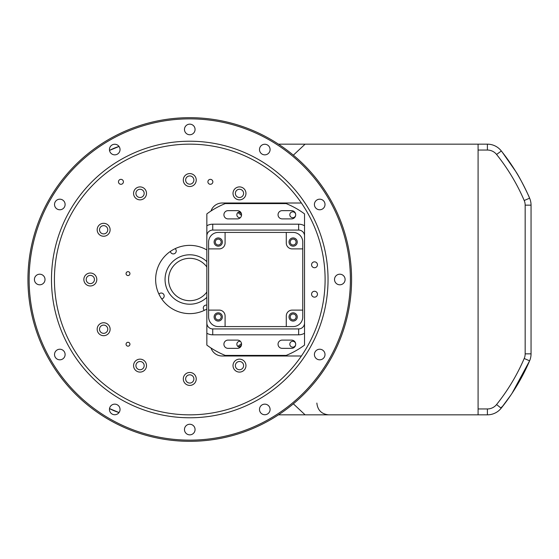 <?xml version="1.0" encoding="UTF-8"?>
<svg xmlns="http://www.w3.org/2000/svg" width="559" height="559" viewBox="0 0 559 559"><rect width="100%" height="100%" fill="white"/><g stroke="black" fill="none" stroke-linecap="round" stroke-linejoin="round"><path stroke-width="0.84" d="M29.124 279.5A160.636 160.636 0 0 0 189.767 440.136A160.636 160.636 0 0 0 350.402 279.5A160.636 160.636 0 0 0 189.767 118.864A160.636 160.636 0 0 0 29.124 279.5M351.583 279.5A161.817 161.817 0 0 1 189.767 441.317A161.817 161.817 0 0 1 27.95 279.5A161.817 161.817 0 0 1 189.767 117.683A161.817 161.817 0 0 1 351.583 279.5M322.361 349.934A5.297 5.297 0 0 0 315.122 351.877A5.297 5.297 0 0 0 317.065 359.109A5.297 5.297 0 0 0 324.297 357.173A5.297 5.297 0 0 0 322.361 349.934M339.816 274.203A5.297 5.297 0 0 0 334.52 279.5A5.297 5.297 0 0 0 339.816 284.797A5.297 5.297 0 0 0 345.106 279.5A5.297 5.297 0 0 0 339.816 274.203M317.065 199.891A5.297 5.297 0 0 0 315.122 207.123A5.297 5.297 0 0 0 322.361 209.066A5.297 5.297 0 0 0 324.297 201.827A5.297 5.297 0 0 0 317.065 199.891M260.201 146.905A5.297 5.297 0 0 0 262.143 154.144A5.297 5.297 0 0 0 269.375 152.202A5.297 5.297 0 0 0 267.44 144.97A5.297 5.297 0 0 0 260.201 146.905M184.47 129.45A5.297 5.297 0 0 0 189.767 134.747A5.297 5.297 0 0 0 195.063 129.45A5.297 5.297 0 0 0 189.767 124.154A5.297 5.297 0 0 0 184.47 129.45M110.158 152.202A5.297 5.297 0 0 0 117.39 154.144A5.297 5.297 0 0 0 119.326 146.905A5.297 5.297 0 0 0 112.093 144.97A5.297 5.297 0 0 0 110.158 152.202M57.172 209.066A5.297 5.297 0 0 0 64.404 207.123A5.297 5.297 0 0 0 62.468 199.891A5.297 5.297 0 0 0 55.236 201.827A5.297 5.297 0 0 0 57.172 209.066M39.717 284.797A5.297 5.297 0 0 0 45.013 279.5A5.297 5.297 0 0 0 39.717 274.203A5.297 5.297 0 0 0 34.42 279.5A5.297 5.297 0 0 0 39.717 284.797M62.468 359.109A5.297 5.297 0 0 0 64.404 351.877A5.297 5.297 0 0 0 57.172 349.934A5.297 5.297 0 0 0 55.236 357.173A5.297 5.297 0 0 0 62.468 359.109M119.326 412.095A5.297 5.297 0 0 0 117.39 404.856A5.297 5.297 0 0 0 110.158 406.798A5.297 5.297 0 0 0 112.093 414.03A5.297 5.297 0 0 0 119.326 412.095M269.375 406.798A5.297 5.297 0 0 0 262.143 404.856A5.297 5.297 0 0 0 260.201 412.095A5.297 5.297 0 0 0 267.44 414.03A5.297 5.297 0 0 0 269.375 406.798M195.063 429.55A5.297 5.297 0 0 0 189.767 424.253A5.297 5.297 0 0 0 184.47 429.55A5.297 5.297 0 0 0 189.767 434.846A5.297 5.297 0 0 0 195.063 429.55M328.042 279.5A138.276 138.276 0 0 1 189.767 417.776A138.276 138.276 0 0 1 51.484 279.5A138.276 138.276 0 0 1 189.767 141.224A138.276 138.276 0 0 1 328.042 279.5M126.061 344.225A1.943 1.943 0 0 0 127.997 346.168A1.943 1.943 0 0 0 129.94 344.225A1.943 1.943 0 0 0 127.997 342.283A1.943 1.943 0 0 0 126.061 344.225M126.061 273.617A1.943 1.943 0 0 0 127.997 275.559A1.943 1.943 0 0 0 129.94 273.617A1.943 1.943 0 0 0 127.997 271.674A1.943 1.943 0 0 0 126.061 273.617M207.906 181.822A2.474 2.474 0 0 0 210.38 184.295A2.474 2.474 0 0 0 212.853 181.822A2.474 2.474 0 0 0 210.38 179.348A2.474 2.474 0 0 0 207.906 181.822M118.466 181.822A2.474 2.474 0 0 0 120.94 184.295A2.474 2.474 0 0 0 123.413 181.822A2.474 2.474 0 0 0 120.94 179.348A2.474 2.474 0 0 0 118.466 181.822M311.566 264.791A2.942 2.942 0 0 0 314.514 267.733A2.942 2.942 0 0 0 317.456 264.791A2.942 2.942 0 0 0 314.514 261.85A2.942 2.942 0 0 0 311.566 264.791M311.566 294.209A2.942 2.942 0 0 0 314.514 297.15A2.942 2.942 0 0 0 317.456 294.209A2.942 2.942 0 0 0 314.514 291.267A2.942 2.942 0 0 0 311.566 294.209M241.46 213.859L238.952 211.959M240.391 211.889A2.942 2.942 0 0 0 236.855 214.775A2.942 2.942 0 0 0 240.391 217.654M289.814 214.775A2.942 2.942 0 0 0 292.755 217.717A2.942 2.942 0 0 0 295.697 214.775A2.942 2.942 0 0 0 292.755 211.833A2.942 2.942 0 0 0 289.814 214.775M240.391 341.346A2.942 2.942 0 0 0 236.855 344.225A2.942 2.942 0 0 0 240.391 347.111M289.814 344.225A2.942 2.942 0 0 0 292.755 347.167A2.942 2.942 0 0 0 295.697 344.225A2.942 2.942 0 0 0 292.755 341.283A2.942 2.942 0 0 0 289.814 344.225M233.879 190.144A6.47 6.47 0 0 0 236.254 198.983A6.47 6.47 0 0 0 245.094 196.614A6.47 6.47 0 0 0 242.725 187.775A6.47 6.47 0 0 0 233.879 190.144M134.44 196.614A6.47 6.47 0 0 0 143.279 198.983A6.47 6.47 0 0 0 145.647 190.144A6.47 6.47 0 0 0 136.808 187.775A6.47 6.47 0 0 0 134.44 196.614M100.41 235.381A6.47 6.47 0 0 0 109.25 233.012A6.47 6.47 0 0 0 106.881 224.173A6.47 6.47 0 0 0 98.042 226.542A6.47 6.47 0 0 0 100.41 235.381M90.32 285.97A6.47 6.47 0 0 0 96.798 279.5A6.47 6.47 0 0 0 90.32 273.03A6.47 6.47 0 0 0 83.85 279.5A6.47 6.47 0 0 0 90.32 285.97M106.881 334.827A6.47 6.47 0 0 0 109.25 325.988A6.47 6.47 0 0 0 100.41 323.619A6.47 6.47 0 0 0 98.042 332.458A6.47 6.47 0 0 0 106.881 334.827M145.647 368.856A6.47 6.47 0 0 0 143.279 360.017A6.47 6.47 0 0 0 134.44 362.386A6.47 6.47 0 0 0 136.808 371.225A6.47 6.47 0 0 0 145.647 368.856M196.237 378.946A6.47 6.47 0 0 0 189.767 372.469A6.47 6.47 0 0 0 183.296 378.946A6.47 6.47 0 0 0 189.767 385.417A6.47 6.47 0 0 0 196.237 378.946M245.094 362.386A6.47 6.47 0 0 0 236.254 360.017A6.47 6.47 0 0 0 233.879 368.856A6.47 6.47 0 0 0 242.725 371.225A6.47 6.47 0 0 0 245.094 362.386M183.296 180.054A6.47 6.47 0 0 0 189.767 186.531A6.47 6.47 0 0 0 196.237 180.054A6.47 6.47 0 0 0 189.767 173.583A6.47 6.47 0 0 0 183.296 180.054M206.851 309.043A34.127 34.127 0 0 1 155.64 279.5A34.127 34.127 0 0 1 206.851 249.957M211.002 348.005A11.767 11.767 0 0 0 222.147 355.992L301.413 355.992A135.334 135.334 0 0 1 54.426 279.5A135.334 135.334 0 0 1 301.413 203.008L222.147 203.008A11.767 11.767 0 0 0 211.002 210.995M301.413 355.992A135.334 135.334 0 0 0 301.413 203.008M238.952 347.041L241.46 345.141M193.882 180.054A4.116 4.116 0 0 1 189.767 184.177A4.116 4.116 0 0 1 185.644 180.054A4.116 4.116 0 0 1 189.767 175.938A4.116 4.116 0 0 1 193.882 180.054M235.919 367.682A4.116 4.116 0 0 1 237.428 362.05A4.116 4.116 0 0 1 243.053 363.56A4.116 4.116 0 0 1 241.544 369.185A4.116 4.116 0 0 1 235.919 367.682M185.644 378.946A4.116 4.116 0 0 1 189.767 374.823A4.116 4.116 0 0 1 193.882 378.946A4.116 4.116 0 0 1 189.767 383.062A4.116 4.116 0 0 1 185.644 378.946M136.48 363.56A4.116 4.116 0 0 1 142.105 362.05A4.116 4.116 0 0 1 143.614 367.682A4.116 4.116 0 0 1 137.982 369.185A4.116 4.116 0 0 1 136.48 363.56M101.584 325.652A4.116 4.116 0 0 1 107.209 327.162A4.116 4.116 0 0 1 105.707 332.787A4.116 4.116 0 0 1 100.075 331.284A4.116 4.116 0 0 1 101.584 325.652M90.32 275.384A4.116 4.116 0 0 1 94.443 279.5A4.116 4.116 0 0 1 90.32 283.616A4.116 4.116 0 0 1 86.205 279.5A4.116 4.116 0 0 1 90.32 275.384M105.707 226.213A4.116 4.116 0 0 1 107.209 231.838A4.116 4.116 0 0 1 101.584 233.348A4.116 4.116 0 0 1 100.075 227.716A4.116 4.116 0 0 1 105.707 226.213M143.614 191.318A4.116 4.116 0 0 1 142.105 196.95A4.116 4.116 0 0 1 136.48 195.44A4.116 4.116 0 0 1 137.982 189.815A4.116 4.116 0 0 1 143.614 191.318M243.053 195.44A4.116 4.116 0 0 1 237.428 196.95A4.116 4.116 0 0 1 235.919 191.318A4.116 4.116 0 0 1 241.544 189.815A4.116 4.116 0 0 1 243.053 195.44M214.118 242.054A4.116 4.116 0 0 0 218.241 246.17A4.116 4.116 0 0 0 222.356 242.054A4.116 4.116 0 0 0 218.241 237.931A4.116 4.116 0 0 0 214.118 242.054M289.017 316.946A4.116 4.116 0 0 0 293.133 321.069A4.116 4.116 0 0 0 297.255 316.946A4.116 4.116 0 0 0 293.133 312.83A4.116 4.116 0 0 0 289.017 316.946M222.356 316.946A4.116 4.116 0 0 1 218.241 321.069A4.116 4.116 0 0 1 214.118 316.946A4.116 4.116 0 0 1 218.241 312.83A4.116 4.116 0 0 1 222.356 316.946M297.255 242.054A4.116 4.116 0 0 1 293.133 246.17A4.116 4.116 0 0 1 289.017 242.054A4.116 4.116 0 0 1 293.133 237.931A4.116 4.116 0 0 1 297.255 242.054M208.612 310.098L208.612 316.925A9.65 9.65 0 0 0 218.262 326.575L225.088 326.575L225.088 315.982A5.883 5.883 0 0 0 219.205 310.098L208.612 310.098L208.612 248.902L219.205 248.902A5.883 5.883 0 0 0 225.088 243.018L225.088 232.425L218.262 232.425A9.65 9.65 0 0 0 208.612 242.075L208.612 248.902M225.088 232.425L286.285 232.425L286.285 243.018A5.883 5.883 0 0 0 292.168 248.902L302.761 248.902L302.761 242.075A9.65 9.65 0 0 0 293.112 232.425L286.285 232.425M302.761 316.925L302.761 310.098L292.168 310.098A5.883 5.883 0 0 0 286.285 315.982L286.285 326.575L293.112 326.575A9.65 9.65 0 0 0 302.761 316.925M302.761 248.902L302.761 310.098M286.285 326.575L225.088 326.575M221.182 316.946A2.942 2.942 0 0 0 218.241 314.004A2.942 2.942 0 0 0 215.299 316.946A2.942 2.942 0 0 0 218.241 319.888A2.942 2.942 0 0 0 221.182 316.946M293.133 314.004A2.942 2.942 0 0 0 290.191 316.946A2.942 2.942 0 0 0 293.133 319.888A2.942 2.942 0 0 0 296.074 316.946A2.942 2.942 0 0 0 293.133 314.004M290.191 242.054A2.942 2.942 0 0 0 293.133 244.996A2.942 2.942 0 0 0 296.074 242.054A2.942 2.942 0 0 0 293.133 239.112A2.942 2.942 0 0 0 290.191 242.054M218.241 244.996A2.942 2.942 0 0 0 221.182 242.054A2.942 2.942 0 0 0 218.241 239.112A2.942 2.942 0 0 0 215.299 242.054A2.942 2.942 0 0 0 218.241 244.996M206.851 333.234L206.851 345.106A81.789 81.789 0 0 0 225.228 355.405L286.152 355.405A81.789 81.789 0 0 0 304.529 345.106L304.529 333.234A11.767 11.767 0 0 1 298.639 334.813L212.734 334.813A11.767 11.767 0 0 1 206.851 333.234L206.851 323.046A5.883 5.883 0 0 0 212.734 328.93L298.639 328.93A5.883 5.883 0 0 0 304.529 323.046L304.529 235.954A5.883 5.883 0 0 0 298.639 230.07L212.734 230.07A5.883 5.883 0 0 0 206.851 235.954L206.851 323.046M206.851 235.954L206.851 225.766A11.767 11.767 0 0 1 212.734 224.187L298.639 224.187A11.767 11.767 0 0 1 304.529 225.766L304.529 213.894A81.789 81.789 0 0 0 286.152 203.595L225.228 203.595A81.789 81.789 0 0 0 206.851 213.894L206.851 225.766M304.529 225.766L304.529 235.954M304.529 323.046L304.529 333.234M228.03 348.348A4.116 4.116 0 0 1 223.914 344.225A4.116 4.116 0 0 1 228.03 340.11L237.449 340.11A4.116 4.116 0 0 1 241.565 344.225A4.116 4.116 0 0 1 237.449 348.348L228.03 348.348M282.169 348.348A4.116 4.116 0 0 1 278.047 344.225A4.116 4.116 0 0 1 282.169 340.11L291.581 340.11A4.116 4.116 0 0 1 295.697 344.225A4.116 4.116 0 0 1 291.581 348.348L282.169 348.348M282.169 218.89A4.116 4.116 0 0 1 278.047 214.775A4.116 4.116 0 0 1 282.169 210.652L291.581 210.652A4.116 4.116 0 0 1 295.697 214.775A4.116 4.116 0 0 1 291.581 218.89L282.169 218.89M228.03 218.89A4.116 4.116 0 0 1 223.914 214.775A4.116 4.116 0 0 1 228.03 210.652L237.449 210.652A4.116 4.116 0 0 1 241.565 214.775A4.116 4.116 0 0 1 237.449 218.89L228.03 218.89M278.466 414.834L478.092 414.834L478.092 144.166L278.466 144.166M305.095 414.834L293.349 403.815L305.095 414.834M328.636 414.834C321.537 414.086 317.61 410.166 316.862 403.067M293.349 155.185L305.095 144.166M119.039 146.458A52.958 52.958 0 0 0 109.515 150.406L119.039 146.458M119.039 412.542L109.515 408.594A52.958 52.958 0 0 0 119.039 412.542M237.827 346.405A82.376 82.376 0 0 0 241.516 343.596M241.516 215.404A82.376 82.376 0 0 0 237.827 212.595M511.995 393.389L529.618 360.814A205.95 205.95 0 0 1 501.171 408.217A17.65 17.65 0 0 1 487.392 414.834A17.65 17.65 0 0 0 501.171 408.217A17.65 17.65 0 0 1 487.392 414.834L478.092 414.834M478.092 408.95L478.092 150.05L487.392 150.05A11.767 11.767 0 0 1 496.574 154.459A200.066 200.066 0 0 1 524.209 200.506A11.767 11.767 0 0 1 525.167 205.153L525.167 353.847A11.767 11.767 0 0 1 524.209 358.494A200.066 200.066 0 0 1 496.574 404.541A11.767 11.767 0 0 1 487.392 408.95L478.092 408.95M478.092 144.166L487.392 144.166A17.65 17.65 0 0 1 501.171 150.783L501.171 150.783A17.65 17.65 0 0 0 487.392 144.166A17.65 17.65 0 0 1 501.171 150.783A205.95 205.95 0 0 1 529.618 198.186C529.541 197.397 520.045 177.566 515.691 171.389L502.268 152.167M501.891 151.685L501.171 150.783A205.95 205.95 0 0 1 529.618 198.186A17.65 17.65 0 0 1 531.05 205.153L531.05 353.847A17.65 17.65 0 0 1 529.618 360.814A205.95 205.95 0 0 1 501.171 408.217L510.975 394.906M500.738 407.874A17.65 16.917 -142.5 0 0 503.876 404.765M531.05 205.153A17.65 17.65 0 0 0 529.618 198.186A17.65 17.65 0 0 1 531.05 205.153L525.167 205.153M529.618 360.814A17.65 17.65 0 0 0 531.05 353.847A17.65 17.65 0 0 1 529.618 360.814L524.209 358.494M206.851 261.64A24.715 24.715 0 0 0 168.364 291.854A24.715 24.715 0 0 0 206.851 297.36M206.851 266.971A21.186 21.186 0 0 0 179.173 261.158A21.186 21.186 0 0 0 171.417 290.093A21.186 21.186 0 0 0 206.851 292.029M170.383 251.41A2.942 2.942 0 0 0 174.764 253.513A2.942 2.942 0 0 0 175.135 248.671M161.677 298.883A2.942 2.942 0 0 0 163.78 294.502A2.942 2.942 0 0 0 158.938 294.132M206.851 305.158A2.942 2.942 0 0 0 204.398 310.329M298.639 334.813L298.639 328.93M212.734 334.813L212.734 328.93M212.734 224.187L212.734 230.07M298.639 224.187L298.639 230.07M487.392 144.166L487.392 150.05M501.346 151L496.574 154.459M529.618 198.186L524.209 200.506M531.05 353.847L525.167 353.847M501.171 408.217L496.574 404.541M487.392 414.834L487.392 408.95"/></g></svg>
